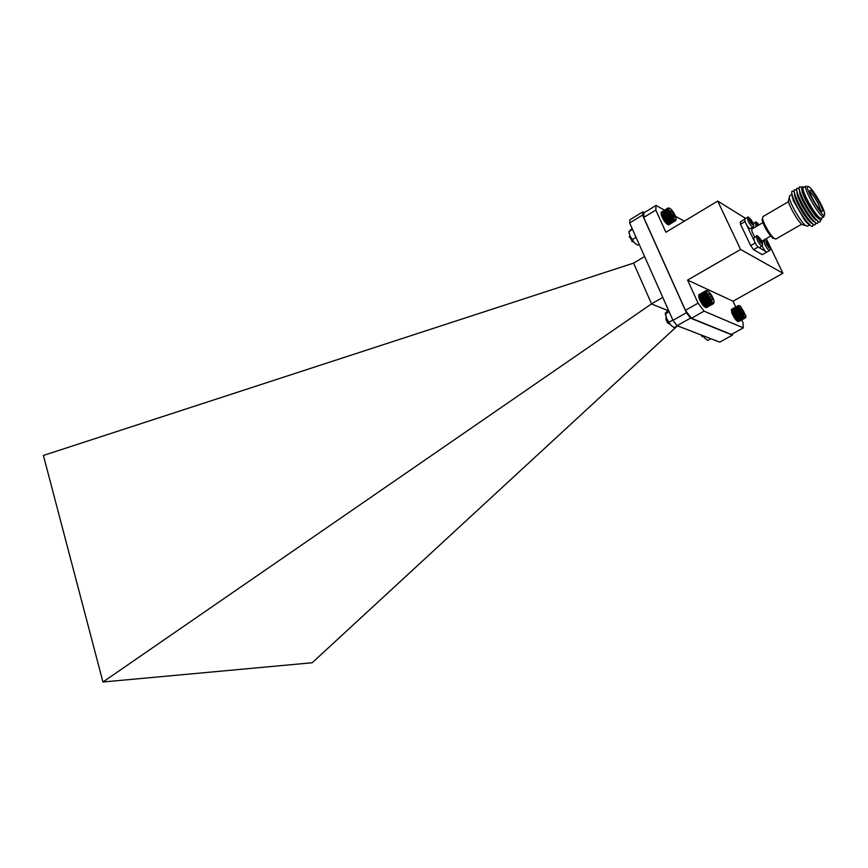 <?xml version="1.0" encoding="UTF-8"?>
<svg xmlns="http://www.w3.org/2000/svg" width="868" height="868" viewBox="0 0 868 868"><rect width="100%" height="100%" fill="white"/><g stroke="black" fill="none" stroke-linecap="round" stroke-linejoin="round"><path stroke-width="1.3" d="M662.968 218.237L669.662 214.168L667.785 209.025L668.045 208.005L669.282 208.125M662.946 218.747L663.315 219.387L662.946 218.747L669.662 214.168M663.315 219.387L663.695 220.016L663.315 219.387L670.628 214.938L670.27 214.298M663.695 220.016L664.085 220.624L663.695 220.016L671.018 215.568L670.628 214.938M664.085 220.624L664.487 221.21L664.085 220.624L671.409 216.186L671.018 215.568M664.487 221.21L664.899 221.774L664.487 221.21L671.821 216.772L671.409 216.186M664.899 221.774L665.311 222.295L664.899 221.774L672.223 217.336L671.821 216.772M665.311 222.295L665.713 222.772L665.311 222.295L672.635 217.857L672.223 217.336M665.713 222.772L666.103 223.217L665.713 222.772L673.036 218.345L672.635 217.857M666.103 223.217L673.427 218.779L673.036 218.345M666.483 223.597L667.08 223.857L666.483 223.597M666.852 223.922L667.449 224.172L666.852 223.922M667.188 224.194L667.796 224.421L667.188 224.194M667.503 224.4L668.11 224.595L667.503 224.4M675.087 220.678L668.393 224.714L675.337 220.722L673.427 218.779M668.729 224.714L675.337 220.722M669.022 224.638L675.543 220.7M668.045 208.005L661.351 212.161M667.915 208.157L661.188 212.432M667.828 208.385L661.025 213.072M661.329 215.123L661.514 215.676L661.329 215.123L668.642 210.674M662.284 217.477L661.514 215.676L662.284 217.477L669.608 213.029M632.479 241.651L629.495 236.606M629.832 236.617L630.548 237.148M632.512 240.447L632.609 241.488M632.642 240.631C630.656 238.602 629.734 237.116 629.864 236.139L633.738 242.053M630.027 236.074L632.056 239.763M669.51 208.179C665.756 207.604 676.671 224.606 676.161 218.552C675.141 214.602 673.145 211.26 670.183 208.494L669.51 208.179M670.226 210.696L671.17 213.658L673.449 216.892L674.772 217.152L671.561 210.967L670.226 210.696M673.959 217.315L674.772 217.152L673.828 214.19L671.561 210.967L670.215 210.978M672.114 215.231L673.828 214.19M670.356 211.705L671.561 210.967M676.053 219.593L675.705 220.602M669.922 213.658L662.599 218.107M662.62 217.564L669.315 213.495M669 212.823L662.306 216.902M670.042 214.841L663.347 218.91M670.432 215.503L663.738 219.571M670.845 216.165L664.15 220.222M671.268 216.794L664.573 220.863M671.702 217.401L664.996 221.459M672.125 217.976L665.43 222.034M672.559 218.508L665.854 222.566M672.971 218.996L666.277 223.043M673.384 219.43L666.689 223.477M673.774 219.81L667.08 223.857M674.143 220.125L667.449 224.172M674.49 220.374L667.796 224.421M674.805 220.559L668.11 224.595M667.785 208.667L661.112 212.747M667.785 209.025L661.112 213.094M667.828 209.438L661.156 213.506M667.926 209.893L661.242 213.973M668.056 210.403L661.373 214.483M668.23 210.967L661.546 215.036M668.827 211.217L661.514 215.676M668.447 211.553L661.763 215.633M669.054 211.792L661.741 216.251M668.707 212.183L662.013 216.251M669.315 212.4L661.991 216.848M713.865 302.997L713.116 303.702L711.847 302.975L708.505 298.744L705.858 292.852L705.76 290.878L706.454 290.737L699.087 294.534M705.868 290.671L698.892 294.784M705.76 290.878L698.751 295.153M698.859 297.464L699.022 298.006L698.859 297.464L706.443 293.145M699.022 298.006L699.228 298.592L699.022 298.006L706.617 293.688M699.228 298.592L699.467 299.21L699.228 298.592L706.823 294.274M699.467 299.21L699.738 299.84L699.467 299.21L707.062 294.892M699.738 299.84L700.042 300.491L699.738 299.84L707.333 295.532M700.042 300.491L700.367 301.153L700.042 300.491L707.637 296.183M700.367 301.153L700.726 301.814L700.367 301.153L707.973 296.834M700.726 301.814L701.094 302.465L700.726 301.814L708.331 297.496M701.094 302.465L701.485 303.106L701.094 302.465L708.7 298.158M701.485 303.106L701.886 303.724L701.485 303.106L709.091 298.798M701.886 303.724L702.299 304.31L701.886 303.724L709.492 299.417M702.299 304.31L702.711 304.863L702.299 304.31L709.905 300.002M702.711 304.863L703.113 305.384L702.711 304.863L710.317 300.567M703.113 305.384L703.514 305.851L703.113 305.384L710.718 301.077M703.514 305.851L703.915 306.263L703.514 305.851L711.12 301.554M703.915 306.263L711.51 301.966M704.284 306.621L704.892 306.892L704.284 306.621M704.642 306.925L705.25 307.174L704.642 306.925M705.283 307.337L705.901 307.543L705.283 307.337M712.845 303.626L705.901 307.543L713.116 303.702M706.237 307.576L713.344 303.702M706.552 307.532L713.539 303.637M668.675 322.787L666.147 319.424L666.103 317.569L669.836 323.829M666.863 319.771L668.892 322.657M668.946 322.744L669 323.482M665.81 318.719L668.794 323.753L667.362 322.712L665.843 318.556M668.219 323.58L669.803 323.927M665.767 318.578L667.6 321.995L669.434 323.428M666.092 320.194L669.532 323.558M710.632 300.187C712.91 302.975 714.071 303.399 714.104 301.456C713.16 297.442 711.196 294.013 708.212 291.149C705.803 290.78 706.606 293.796 710.632 300.187M711.684 300.089L712.726 299.731L711.467 296.368L709.178 293.351L708.136 293.699L709.384 297.073L711.684 300.089M711.782 300.154L712.726 299.731L711.467 296.368L709.178 293.351L708.147 293.807M709.59 297.431L711.467 296.368M708.158 293.937L709.178 293.351M706.031 290.541L706.726 290.563M705.684 291.149L698.762 295.098M705.662 291.485L698.74 295.435M705.684 291.887L698.631 296.281M705.749 292.342L698.816 296.292M705.858 292.852L698.924 296.802M706.01 293.417L699.076 297.366M706.205 294.013L699.261 297.963M706.443 294.643L699.5 298.592M706.715 295.304L699.76 299.254M707.019 295.977L700.064 299.927M707.355 296.672L700.4 300.621M707.713 297.366L700.758 301.315M708.104 298.06L701.149 302.01M708.505 298.744L701.55 302.682M708.928 299.406L701.962 303.355M709.351 300.046L702.396 303.984M709.785 300.654L702.83 304.592M710.219 301.218L703.254 305.156M710.642 301.738L703.688 305.666M711.055 302.205L704.1 306.133M711.456 302.617L704.501 306.545M711.847 302.975L704.892 306.892M712.205 303.257L705.25 307.174M712.541 303.474L705.586 307.391M731.843 309.127L738.863 305.46M745.72 317.428L745.2 317.97L743.767 317.113L740.643 312.947L738.375 307.934L738.125 305.916L738.744 305.731L731.637 309.344M738.191 305.688L731.561 309.388L731.344 310.212M731.67 312.252L731.854 312.795L731.67 312.252L738.939 308.205M731.854 312.795L732.06 313.359L731.854 312.795L739.124 308.748M732.06 313.359L732.31 313.956L732.06 313.359L739.341 309.312M732.31 313.956L732.592 314.563L732.31 313.956L739.59 309.909M732.592 314.563L732.885 315.192L732.592 314.563L739.872 310.527M732.885 315.192L733.21 315.811L732.885 315.192L740.176 311.145M733.21 315.811L733.558 316.44L733.21 315.811L740.502 311.775M733.558 316.44L733.916 317.048L733.558 316.44L740.849 312.393M733.916 317.048L734.295 317.645L733.916 317.048L741.207 313.012M734.295 317.645L734.675 318.22L734.295 317.645L741.576 313.608M734.675 318.22L735.055 318.762L734.675 318.22L741.956 314.183M735.055 318.762L735.435 319.272L735.055 318.762L742.335 314.726M735.435 319.272L735.814 319.739L735.435 319.272L742.726 315.236M735.814 319.739L736.183 320.162L735.814 319.739L743.095 315.702M736.183 320.162L743.464 316.126M736.531 320.531L737.106 320.791L736.531 320.531M736.867 320.834L737.453 321.095L736.867 320.834M737.182 321.095L737.767 321.323L737.182 321.095M737.475 321.29L738.06 321.496L737.475 321.29M737.898 321.464L745.2 317.97M738.646 321.583L745.395 317.938M702.255 335.395L703.601 336.762M702.787 336.448L702.993 335.905M702.613 336.741L700.639 334.766M700.986 334.907L703.644 336.817M701.626 335.146L703.362 336.437M701.17 334.972L703.416 336.513M742.65 314.39C744.798 317.167 745.916 317.688 745.981 315.974L740.35 306.013C738.267 305.699 739.037 308.487 742.65 314.39M743.67 314.455L744.69 314.292L743.561 311.178L741.424 308.227L740.404 308.379L743.67 314.455M743.854 314.596L744.69 314.292L743.561 311.178L741.424 308.227L740.415 308.563M741.88 312.111L743.561 311.178M740.447 308.769L741.424 308.227M738.125 305.916L731.485 309.616M738.093 306.209L731.453 309.909M738.093 306.556L731.453 310.267M738.147 306.968L731.507 310.668M738.245 307.424L731.594 311.135M738.375 307.934L731.724 311.645M738.549 308.487L731.898 312.187M738.755 309.073L732.104 312.773M739.004 309.681L732.342 313.391M739.276 310.321L732.625 314.021M739.59 310.972L732.928 314.672M739.916 311.634L733.254 315.334M740.274 312.285L733.612 315.985M740.643 312.947L733.981 316.636M741.033 313.587L734.371 317.276M741.435 314.205L734.762 317.894M741.836 314.791L735.163 318.48M742.238 315.344L735.565 319.033M742.639 315.865L735.966 319.543M743.03 316.332L736.357 320.01M743.409 316.744L736.737 320.433M743.767 317.113L737.106 320.791M744.115 317.417L737.453 321.095M744.429 317.655L737.767 321.323M744.722 317.818L738.06 321.496M744.972 317.927L738.321 321.605M745.634 218.432L717.706 201.072L740.578 249.463L687.597 280.093L733.026 301.218L735.695 306.979M687.597 280.093L698.067 303.171L704.089 311.156L743.333 327.898L742.997 322.733L741.717 319.966M684.31 221.166L675.521 216.284M664.519 210.154L656.024 205.434L655.817 210.067L665.886 232.244L717.706 201.072M656.024 205.434L644.002 212.823L643.709 217.477L685.449 310.332L691.47 318.252L731.355 334.473L743.333 327.898M655.817 210.067L643.709 217.477M698.067 303.171L685.449 310.332M704.089 311.156L691.47 318.252M740.578 249.463L782.914 273.246L766.249 238.613M782.914 273.246L733.026 301.218M754.498 241.64C756.505 245.47 758.09 247.467 759.24 247.63L761.974 246.056C760.824 245.894 759.24 243.886 757.232 240.056L756.364 236.367L753.641 237.951L754.498 241.64M759.185 237.691L761.985 242.183L761.279 241.792L762.147 243.854L759.478 240.686L758.784 237.919M760.064 241.044L761.138 240.425M753.033 226.982L753.565 228.078M757.721 225.658L757.146 223.174L758.589 225.148L757.71 225.626M745.428 222.642C747.435 226.483 749.03 228.49 750.191 228.653L752.892 227.069C751.742 226.895 750.158 224.888 748.14 221.047L747.283 217.456L744.581 219.051L745.428 222.642M750.126 218.779L752.079 221.514L753.055 224.888L750.375 221.687L749.724 219.007M751.059 222.11L752.079 221.514M788.535 201.626L762.885 216.642L762.56 218.215C762.874 222.642 770.665 236.074 774.354 238.548L775.884 239.036L801.641 224.226M788.86 199.206L788.394 200.855C788.806 205.77 798.191 221.937 802.238 224.725L803.909 225.148M762.505 218.378L762.104 219.843C764.122 226.819 767.659 232.917 772.715 238.125L774.18 238.505M809.692 224.888L807.403 226.201L805.623 225.571C800.882 222.295 789.837 203.242 789.337 197.503L789.685 195.647L791.963 194.313M792.039 196.754L793.026 197.72M808.509 224.324L805.037 220.787L793.2 200.389L791.985 194.432M794.383 195.083L795.207 195.864M762.864 222.653L751.948 229.022C751.33 230.063 752.306 232.808 754.867 237.235M812.871 224.052C813.197 226.331 812.524 226.928 810.853 225.832L806.871 221.774C801.305 214.548 796.77 206.725 793.254 198.305C790.987 192.164 791.215 189.973 793.96 191.741M796.835 193.553L797.659 194.356M811.092 223.098L808.412 220.505C802.835 213.539 798.408 205.9 795.121 197.6L794.383 192.674M815.323 222.599C815.67 224.921 815.009 225.517 813.338 224.411L810.3 221.47C803.985 213.561 798.951 204.891 795.218 195.474C793.504 190.342 793.905 188.627 796.412 190.309M813.576 221.676L810.94 219.116C805.341 212.107 800.893 204.436 797.583 196.092L796.867 191.21M817.786 221.145C818.155 223.488 817.504 224.107 815.822 222.978L812.849 220.092C806.491 212.128 801.446 203.416 797.681 193.955C795.978 188.877 796.368 187.173 798.864 188.866M816.061 220.244L813.479 217.727C807.848 210.674 803.377 202.96 800.046 194.584L799.341 189.745M820.271 219.821C820.618 222.089 819.967 222.675 818.318 221.557L815.388 218.703C809.019 210.696 803.931 201.94 800.155 192.436C798.408 187.195 798.885 185.6 801.598 187.64M819.425 219.278L816.018 216.338C810.365 209.242 805.873 201.484 802.52 193.065L801.652 188.649M821.519 218.107C821.757 220.016 821.139 220.472 819.663 219.452L816.951 216.816C810.94 209.253 806.144 200.985 802.564 192.012C800.98 187.293 801.359 185.752 803.703 187.401M823.808 216.805L821.215 218.28L819.804 217.846C814.336 214.45 800.188 188.302 803.41 187.586L805.981 186.067C802.791 186.772 816.962 212.942 822.397 216.36L823.808 216.805L824.123 215.047M809.236 187.011L809.291 187.054C813.576 190.092 824.09 208.212 824.6 213.441C825.945 224.899 800.101 180.446 809.236 187.011M819.956 203.611C813.913 192.75 810.462 188.595 809.605 191.155C810.039 195.137 817.949 208.776 821.204 211.13C823.396 212.476 822.983 209.958 819.956 203.611M820.727 210.718L818.372 203.98C814.889 197.383 812.003 193.314 809.735 191.763M744.408 219.42L740.328 221.828L740.502 224.226L750.668 245.601L753.587 249.658L762.278 254.649L766.694 252.132M740.502 224.226L744.961 221.6M762.744 241.76L762.321 240.881M759.175 247.651L765.706 251.47M753.587 249.658L758.111 247.054M755.193 242.997L750.668 245.601M746.361 224.411L753.815 240.013M762.115 245.959L762.234 246.208C764.209 249.973 765.76 251.937 766.878 252.1L769.58 250.559C768.473 250.385 766.921 248.422 764.936 244.646L764.057 241L762.104 242.129M766.835 242.291L768.755 244.982L769.764 248.389L767.149 245.264L766.444 242.519M767.692 245.59L768.755 244.982M633.586 263.113L43.4 455.45L102.945 681.998L651.553 303.854L633.586 263.113L644.588 256.537M642.721 211.9L642.515 215.08L686.404 312.708L690.516 318.122L677.083 325.684L672.971 320.314L629.658 222.968L629.918 219.778L642.721 211.9L644.197 212.693M642.515 215.08L629.658 222.968M672.971 320.314L686.404 312.708M690.516 318.122L732.44 335.146L719.713 342.122L677.083 325.684M662.761 297.388L651.553 303.854M667.893 310.57L651.423 303.919M732.44 335.146L732.375 333.909M677.452 325.825L312.198 662.751L102.945 681.998M632.11 228.49L628.844 231.669L629.984 235.977L634.324 242.736L637.503 245.167L639.108 244.201M632.522 229.423L628.844 231.669M636.038 237.322L632.338 239.568M634.324 242.736L629.984 235.977L628.844 231.745M703.21 335.764L704.816 338.227L707.778 340.43L710.881 338.715M704.816 338.227L702.787 335.601M668.479 310.234L665.463 312.914L666.548 318.426L670.953 325.272L674.143 327.616L677.365 325.793M669.163 311.764L665.333 313.945M672.841 320.032L669 322.212M670.953 325.272L666.548 318.426L665.279 313.815M758.827 239.666C756.267 235.054 760.238 237.452 761.789 241.434C764.35 246.035 760.401 243.691 758.827 239.666M759.457 240.653L760.509 240.045M759.923 239.232L759.023 239.752M756.245 226.515L755.073 222.316L753.131 223.456M757.601 225.723L757.493 225.506C756.126 222.349 756.636 222.143 759.023 224.899C756.972 222.273 755.659 221.416 755.073 222.316M749.724 220.667C747.174 216.089 751.189 218.606 752.719 222.533C755.269 227.09 751.265 224.628 749.724 220.667M750.429 221.72L751.438 221.123M750.853 220.298L749.963 220.83M766.509 244.266C765.435 240.599 766.39 241.163 769.384 245.98C770.48 249.669 769.515 249.094 766.509 244.266M767.117 245.21L768.147 244.624M767.572 243.81L766.694 244.32M631.926 241.499L633.032 241.792M629.343 237.192L629.495 236.552M702.114 336.589L702.7 336.762M701.735 335.276L702.407 335.612M756.364 236.367C756.278 232.429 764.979 244.375 761.974 246.056M747.283 217.456C747.869 216.175 749.551 217.618 752.35 221.796C753.956 225.365 754.14 227.123 752.892 227.069M772.715 238.125L774.354 238.548M762.104 219.843L762.56 218.215M802.238 224.725L805.623 225.571M788.394 200.855L789.337 197.503M761.692 241.239L770.643 236.074M805.037 220.787L806.871 221.774M793.2 200.389L793.254 198.305M808.412 220.505L810.3 221.47M795.121 197.6L795.218 195.474M810.94 219.116L812.849 220.092M797.583 196.092L797.681 193.955M802.52 193.065L802.075 191.73M813.479 217.727L815.388 218.703M800.046 194.584L800.155 192.436M816.018 216.338L816.951 216.816M764.057 241C764.024 237.148 772.574 248.975 769.58 250.559"/></g></svg>
